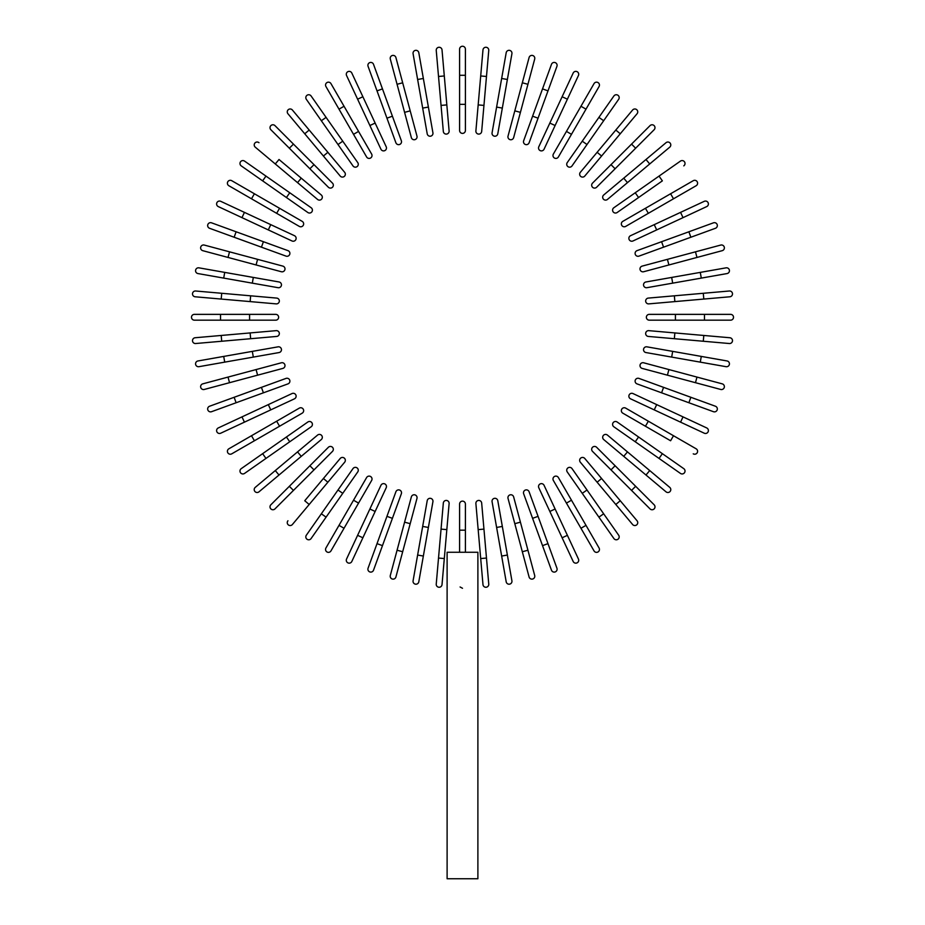 <?xml version="1.0" encoding="UTF-8"?>
<svg xmlns="http://www.w3.org/2000/svg" width="925" height="925" viewBox="0 0 925 925"><rect width="100%" height="100%" fill="white"/><g stroke="black" fill="none" stroke-linecap="round" stroke-linejoin="round"><path stroke-width="1.39" d="M465.402 49.152L465.402 130.483A2.902 2.902 0 0 1 462.5 133.397A2.902 2.902 0 0 1 459.598 130.483L459.598 49.152A2.902 2.902 0 0 1 462.5 46.25A2.902 2.902 0 0 1 465.402 49.152M442.023 49.927A2.902 2.902 0 0 0 438.878 47.279A2.902 2.902 0 0 0 436.242 50.424L438.519 76.474L444.301 75.966L442.023 49.927L449.111 130.945L446.833 104.907L441.052 105.404L438.519 76.474M449.111 130.945A2.902 2.902 0 0 1 446.474 134.09A2.902 2.902 0 0 1 443.329 131.454L441.052 105.404M418.805 52.725A2.902 2.902 0 0 0 415.441 50.366A2.902 2.902 0 0 0 413.082 53.731L417.626 79.481L423.349 78.475L418.805 52.725L432.923 132.818A2.902 2.902 0 0 1 430.576 136.183A2.902 2.902 0 0 1 427.211 133.824L417.626 79.481M427.211 133.824A2.902 2.902 0 0 0 430.576 136.183A2.902 2.902 0 0 0 432.923 132.818A2.902 2.902 0 0 1 430.576 136.183A2.902 2.902 0 0 1 427.211 133.824M395.912 57.535L402.676 82.787L395.912 57.535A2.902 2.902 0 0 0 392.362 55.488A2.902 2.902 0 0 0 390.304 59.038L397.068 84.291L390.304 59.038M416.967 136.102L410.203 110.85L416.967 136.102A2.902 2.902 0 0 1 414.909 139.652A2.902 2.902 0 0 1 411.347 137.605L397.068 84.291L402.676 82.787L410.203 110.85L404.583 112.353M373.527 64.334A2.902 2.902 0 0 0 369.803 62.599A2.902 2.902 0 0 0 368.069 66.323A2.902 2.902 0 0 1 369.803 62.599A2.902 2.902 0 0 1 373.527 64.334L392.408 116.192L382.476 88.892L377.018 90.881L368.069 66.323A2.902 2.902 0 0 1 369.803 62.599A2.902 2.902 0 0 1 373.527 64.334M386.951 118.18L392.408 116.192L401.346 140.762A2.902 2.902 0 0 1 399.612 144.485A2.902 2.902 0 0 1 395.888 142.751L377.018 90.881M351.824 73.052L362.877 96.743L351.824 73.052A2.902 2.902 0 0 0 347.962 71.641A2.902 2.902 0 0 0 346.563 75.503L357.605 99.195L346.563 75.503M386.199 146.763A2.902 2.902 0 0 1 384.788 150.625A2.902 2.902 0 0 1 380.938 149.214A2.902 2.902 0 0 0 384.788 150.625A2.902 2.902 0 0 0 386.199 146.763L375.145 123.071L386.199 146.763A2.902 2.902 0 0 1 384.788 150.625A2.902 2.902 0 0 1 380.938 149.214L357.605 99.195L362.877 96.743L375.145 123.071L369.884 125.523M330.965 83.62A2.902 2.902 0 0 0 326.999 82.556A2.902 2.902 0 0 0 325.935 86.522A2.902 2.902 0 0 1 326.999 82.556A2.902 2.902 0 0 1 330.965 83.62L371.63 154.059L358.553 131.419L353.523 134.322L325.935 86.522A2.902 2.902 0 0 1 326.999 82.556A2.902 2.902 0 0 1 330.965 83.62M371.63 154.059A2.902 2.902 0 0 1 370.567 158.025A2.902 2.902 0 0 1 366.601 156.961L353.523 134.322M311.101 95.98L326.097 117.394L311.101 95.98A2.902 2.902 0 0 0 307.054 95.263A2.902 2.902 0 0 0 306.337 99.31L321.333 120.724L306.337 99.31M357.755 162.603L342.759 141.19L357.755 162.603A2.902 2.902 0 0 1 357.038 166.65A2.902 2.902 0 0 1 352.992 165.933L321.333 120.724L337.995 144.52L342.759 141.19L326.097 117.394L321.333 120.724M292.392 110.017L309.193 130.043L292.392 110.017A2.902 2.902 0 0 0 288.299 109.659A2.902 2.902 0 0 0 287.941 113.752L304.741 133.778L287.941 113.752M323.415 156.024L327.866 152.29L309.193 130.043L344.667 172.316A2.902 2.902 0 0 1 344.308 176.409A2.902 2.902 0 0 1 340.215 176.051L304.741 133.778L309.193 130.043M274.968 125.627A2.902 2.902 0 0 0 270.863 125.627A2.902 2.902 0 0 0 270.863 129.731A2.902 2.902 0 0 1 270.863 125.627A2.902 2.902 0 0 1 274.968 125.627L293.456 144.115L274.968 125.627A2.902 2.902 0 0 0 270.863 125.627A2.902 2.902 0 0 0 270.863 129.731L289.352 148.22L293.456 144.115L314.003 164.65L332.48 183.138L314.003 164.65L309.887 168.766L289.352 148.22M328.375 187.243L309.887 168.766L328.375 187.243A2.902 2.902 0 0 0 332.48 187.243A2.902 2.902 0 0 0 332.48 183.138A2.902 2.902 0 0 1 332.48 187.243A2.902 2.902 0 0 1 328.375 187.243A2.902 2.902 0 0 0 332.48 187.243A2.902 2.902 0 0 0 332.48 183.138M258.988 142.704A2.902 2.902 0 0 0 254.895 143.063A2.902 2.902 0 0 0 255.254 147.156L297.526 182.63L275.28 163.956L279.015 159.505L321.287 194.978L301.261 178.178L297.526 182.63L317.553 199.43A2.902 2.902 0 0 0 321.646 199.072A2.902 2.902 0 0 0 321.287 194.978M244.547 161.1L265.961 176.097L244.547 161.1A2.902 2.902 0 0 0 240.5 161.817A2.902 2.902 0 0 0 241.217 165.864L262.631 180.861L241.217 165.864M311.17 207.755L289.756 192.758L311.17 207.755A2.902 2.902 0 0 1 311.887 211.802A2.902 2.902 0 0 1 307.84 212.507L262.631 180.861L265.961 176.097L289.756 192.758L286.426 197.522L307.84 212.507M231.759 180.699A2.902 2.902 0 0 0 227.793 181.751A2.902 2.902 0 0 0 228.857 185.728L251.496 198.794L254.41 193.764L231.759 180.699L302.197 221.364A2.902 2.902 0 0 1 303.261 225.33A2.902 2.902 0 0 1 299.295 226.394L251.496 198.794M299.295 226.394A2.902 2.902 0 0 0 303.261 225.33A2.902 2.902 0 0 0 302.197 221.364A2.902 2.902 0 0 1 303.261 225.33A2.902 2.902 0 0 1 299.295 226.394M220.74 201.326L244.431 212.368L220.74 201.326A2.902 2.902 0 0 0 216.878 202.725A2.902 2.902 0 0 0 218.288 206.587L241.98 217.641L218.288 206.587M270.759 224.648L294.451 235.69A2.902 2.902 0 0 1 295.861 239.552A2.902 2.902 0 0 1 291.999 240.963L241.98 217.641L244.431 212.368L270.759 224.648L268.308 229.909L291.999 240.963M211.559 222.833A2.902 2.902 0 0 0 207.836 224.567A2.902 2.902 0 0 0 209.57 228.29A2.902 2.902 0 0 1 207.836 224.567A2.902 2.902 0 0 1 211.559 222.833L236.118 231.782L211.559 222.833A2.902 2.902 0 0 0 207.836 224.567A2.902 2.902 0 0 0 209.57 228.29L261.428 247.172L234.129 237.239L236.118 231.782L287.987 250.652L263.417 241.714L261.428 247.172L285.998 256.109L261.428 247.172M285.998 256.109A2.902 2.902 0 0 0 289.722 254.375A2.902 2.902 0 0 0 287.987 250.652M204.275 245.067A2.902 2.902 0 0 0 200.725 247.114A2.902 2.902 0 0 0 202.772 250.675L228.024 257.439L229.527 251.831L204.275 245.067L282.842 266.111A2.902 2.902 0 0 1 284.9 269.672A2.902 2.902 0 0 1 281.339 271.73L228.024 257.439M198.968 267.845A2.902 2.902 0 0 0 195.603 270.204A2.902 2.902 0 0 0 197.962 273.569L223.711 278.101L224.717 272.389L198.968 267.845L279.072 281.975L253.323 277.431L252.317 283.154L223.711 278.101M279.072 281.975A2.902 2.902 0 0 1 281.42 285.339A2.902 2.902 0 0 1 278.055 287.687A2.902 2.902 0 0 0 281.42 285.339A2.902 2.902 0 0 0 279.072 281.975A2.902 2.902 0 0 1 281.42 285.339A2.902 2.902 0 0 1 278.055 287.687L252.317 283.154M195.661 291.005L221.711 293.283L195.661 291.005A2.902 2.902 0 0 0 192.516 293.641A2.902 2.902 0 0 0 195.163 296.786L221.202 299.064L195.163 296.786M250.64 295.815L276.691 298.093A2.902 2.902 0 0 1 279.327 301.238A2.902 2.902 0 0 1 276.182 303.874L221.202 299.064L221.711 293.283L250.64 295.815L250.143 301.596M220.532 314.361L194.389 314.361A2.902 2.902 0 0 0 191.487 317.263A2.902 2.902 0 0 0 194.389 320.166L220.532 320.166L220.532 314.361L275.719 314.361A2.902 2.902 0 0 1 278.633 317.263A2.902 2.902 0 0 1 275.719 320.166L220.532 320.166M195.163 337.741A2.902 2.902 0 0 0 192.516 340.886A2.902 2.902 0 0 0 195.661 343.522L221.711 341.244L221.202 335.463L195.163 337.741L276.182 330.653L250.143 332.931L250.64 338.712L221.711 341.244M276.182 330.653A2.902 2.902 0 0 1 279.327 333.289A2.902 2.902 0 0 1 276.691 336.434L250.64 338.712M197.962 360.958A2.902 2.902 0 0 0 195.603 364.323A2.902 2.902 0 0 0 198.968 366.682L224.717 362.137L223.711 356.414L197.962 360.958L278.055 346.84A2.902 2.902 0 0 1 281.42 349.188A2.902 2.902 0 0 1 279.072 352.552L224.717 362.137M279.072 352.552A2.902 2.902 0 0 0 281.42 349.188A2.902 2.902 0 0 0 278.055 346.84A2.902 2.902 0 0 1 281.42 349.188A2.902 2.902 0 0 1 279.072 352.552M202.772 383.852A2.902 2.902 0 0 0 200.725 387.402A2.902 2.902 0 0 0 204.275 389.46L229.527 382.696L228.024 377.088L202.772 383.852L281.339 362.797A2.902 2.902 0 0 1 284.9 364.855A2.902 2.902 0 0 1 282.842 368.404L229.527 382.696M256.086 369.561L257.589 375.18L282.842 368.404M211.559 411.694A2.902 2.902 0 0 1 207.836 409.96A2.902 2.902 0 0 1 209.57 406.237A2.902 2.902 0 0 0 207.836 409.96A2.902 2.902 0 0 0 211.559 411.694L236.118 402.745L211.559 411.694A2.902 2.902 0 0 1 207.836 409.96A2.902 2.902 0 0 1 209.57 406.237L261.428 387.355L234.129 397.288L236.118 402.745L263.417 392.813L261.428 387.355L285.998 378.417L261.428 387.355M285.998 378.417A2.902 2.902 0 0 1 289.722 380.152A2.902 2.902 0 0 1 287.987 383.875L263.417 392.813M218.288 427.94L241.98 416.886L218.288 427.94A2.902 2.902 0 0 0 216.878 431.802A2.902 2.902 0 0 0 220.74 433.201L244.431 422.158L220.74 433.201M291.999 393.564A2.902 2.902 0 0 1 295.861 394.975A2.902 2.902 0 0 1 294.451 398.825A2.902 2.902 0 0 0 295.861 394.975A2.902 2.902 0 0 0 291.999 393.564L268.308 404.618L291.999 393.564A2.902 2.902 0 0 1 295.861 394.975A2.902 2.902 0 0 1 294.451 398.825L244.431 422.158L241.98 416.886L268.308 404.618L270.759 409.879M228.857 448.798A2.902 2.902 0 0 0 227.793 452.764A2.902 2.902 0 0 0 231.759 453.828L254.41 440.762L231.759 453.828A2.902 2.902 0 0 1 227.793 452.764A2.902 2.902 0 0 1 228.857 448.798L251.496 435.733L228.857 448.798A2.902 2.902 0 0 0 227.793 452.764A2.902 2.902 0 0 0 231.759 453.828M299.295 408.133L276.656 421.21L299.295 408.133A2.902 2.902 0 0 1 303.261 409.197A2.902 2.902 0 0 1 302.197 413.163L254.41 440.762L251.496 435.733L276.656 421.21L279.558 426.24M241.217 468.663L262.631 453.666L241.217 468.663A2.902 2.902 0 0 0 240.5 472.71A2.902 2.902 0 0 0 244.547 473.427L265.961 458.43L244.547 473.427M307.84 422.008L286.426 437.005L307.84 422.008A2.902 2.902 0 0 1 311.887 422.725A2.902 2.902 0 0 1 311.17 426.772L265.961 458.43L311.17 426.772M265.961 458.43L262.631 453.666L286.426 437.005L289.756 441.768M255.254 487.371L275.28 470.571L255.254 487.371A2.902 2.902 0 0 0 254.895 491.464A2.902 2.902 0 0 0 258.988 491.822L279.015 475.022L258.988 491.822M297.526 451.897L317.553 435.097A2.902 2.902 0 0 1 321.646 435.455A2.902 2.902 0 0 1 321.287 439.548L279.015 475.022L275.28 470.571L297.526 451.897L301.261 456.349M270.863 504.784A2.902 2.902 0 0 0 270.863 508.9A2.902 2.902 0 0 0 274.968 508.9L293.456 490.412L274.968 508.9A2.902 2.902 0 0 1 270.863 508.9A2.902 2.902 0 0 1 270.863 504.784L289.352 486.307L270.863 504.784A2.902 2.902 0 0 0 270.863 508.9A2.902 2.902 0 0 0 274.968 508.9M328.375 447.284L309.887 465.761L328.375 447.284A2.902 2.902 0 0 1 332.48 447.284A2.902 2.902 0 0 1 332.48 451.388L293.456 490.412L289.352 486.307L309.887 465.761L314.003 469.877L332.48 451.388A2.902 2.902 0 0 0 332.48 447.284A2.902 2.902 0 0 0 328.375 447.284A2.902 2.902 0 0 1 332.48 447.284A2.902 2.902 0 0 1 332.48 451.388M287.941 520.775A2.902 2.902 0 0 0 288.299 524.868A2.902 2.902 0 0 0 292.392 524.51L327.866 482.237L309.193 504.483L304.741 500.749L340.215 458.476L323.415 478.502L327.866 482.237L344.667 462.211A2.902 2.902 0 0 0 344.308 458.118A2.902 2.902 0 0 0 340.215 458.476M306.337 535.217A2.902 2.902 0 0 0 307.054 539.263A2.902 2.902 0 0 0 311.101 538.547L326.097 517.133L321.333 513.803L306.337 535.217L337.995 490.007L352.992 468.593L337.995 490.007L342.759 493.337L326.097 517.133M357.755 471.923L342.759 493.337L357.755 471.923A2.902 2.902 0 0 0 357.038 467.877A2.902 2.902 0 0 0 352.992 468.593M325.935 547.993A2.902 2.902 0 0 0 326.999 551.971A2.902 2.902 0 0 0 330.965 550.907L344.031 528.268L339.001 525.354L325.935 547.993L366.601 477.566A2.902 2.902 0 0 1 370.567 476.502A2.902 2.902 0 0 1 371.63 480.468L344.031 528.268M371.63 480.468A2.902 2.902 0 0 0 370.567 476.502A2.902 2.902 0 0 0 366.601 477.566A2.902 2.902 0 0 1 370.567 476.502A2.902 2.902 0 0 1 371.63 480.468M357.605 535.332L346.563 559.024A2.902 2.902 0 0 0 347.962 562.886A2.902 2.902 0 0 0 351.824 561.475L362.877 537.783L357.605 535.332L380.938 485.313A2.902 2.902 0 0 1 384.788 483.902A2.902 2.902 0 0 1 386.199 487.764L362.877 537.783M369.884 509.004L375.145 511.456L386.199 487.764M368.069 568.204A2.902 2.902 0 0 0 369.803 571.928A2.902 2.902 0 0 0 373.527 570.193L382.476 545.634L373.527 570.193A2.902 2.902 0 0 1 369.803 571.928A2.902 2.902 0 0 1 368.069 568.204L377.018 543.646L368.069 568.204A2.902 2.902 0 0 0 369.803 571.928A2.902 2.902 0 0 0 373.527 570.193M395.888 491.776L386.951 516.347L395.888 491.776A2.902 2.902 0 0 1 399.612 490.042A2.902 2.902 0 0 1 401.346 493.765L382.476 545.634L392.408 518.335L386.951 516.347L377.018 543.646L382.476 545.634M397.068 550.236L390.304 575.489A2.902 2.902 0 0 0 392.362 579.038A2.902 2.902 0 0 0 395.912 576.992L402.676 551.739L397.068 550.236L411.347 496.922A2.902 2.902 0 0 1 414.909 494.863A2.902 2.902 0 0 1 416.967 498.425L402.676 551.739M417.626 555.046L413.082 580.796A2.902 2.902 0 0 0 415.441 584.161A2.902 2.902 0 0 0 418.805 581.802L423.349 556.052L417.626 555.046L427.211 500.691A2.902 2.902 0 0 1 430.576 498.344A2.902 2.902 0 0 1 432.923 501.708L423.349 556.052M432.923 501.708A2.902 2.902 0 0 0 430.576 498.344A2.902 2.902 0 0 0 427.211 500.691A2.902 2.902 0 0 1 430.576 498.344A2.902 2.902 0 0 1 432.923 501.708M438.519 558.053L441.052 529.112L446.833 529.62L449.111 503.582L444.301 558.561L438.519 558.053L436.242 584.103A2.902 2.902 0 0 0 438.878 587.248A2.902 2.902 0 0 0 442.023 584.6L444.301 558.561L442.023 584.6M441.052 529.112L443.329 503.073A2.902 2.902 0 0 1 446.474 500.437A2.902 2.902 0 0 1 449.111 503.582M459.598 552.26L459.598 504.033A2.902 2.902 0 0 1 462.5 501.13A2.902 2.902 0 0 1 465.402 504.033L465.402 552.26M477.89 552.26L447.11 552.26L447.11 878.75L477.89 878.75L477.89 552.26M462.5 588.277L460.083 586.982M480.699 558.561L482.977 584.6A2.902 2.902 0 0 0 486.122 587.248A2.902 2.902 0 0 0 488.758 584.103L486.481 558.053L480.699 558.561L475.889 503.582L478.167 529.62L483.948 529.112L486.481 558.053M475.889 503.582A2.902 2.902 0 0 1 478.526 500.437A2.902 2.902 0 0 1 481.671 503.073L483.948 529.112M506.195 581.802A2.902 2.902 0 0 0 509.559 584.161A2.902 2.902 0 0 0 511.918 580.796L507.374 555.046L501.651 556.052L506.195 581.802L492.077 501.708A2.902 2.902 0 0 1 494.424 498.344A2.902 2.902 0 0 1 497.789 500.691L507.374 555.046M496.609 527.447L502.333 526.441L497.789 500.691A2.902 2.902 0 0 0 494.424 498.344A2.902 2.902 0 0 0 492.077 501.708A2.902 2.902 0 0 1 494.424 498.344A2.902 2.902 0 0 1 497.789 500.691M529.088 576.992A2.902 2.902 0 0 0 532.638 579.038A2.902 2.902 0 0 0 534.696 575.489L527.932 550.236L522.324 551.739L529.088 576.992L508.033 498.425A2.902 2.902 0 0 1 510.091 494.863A2.902 2.902 0 0 1 513.653 496.922L527.932 550.236M551.473 570.193A2.902 2.902 0 0 0 555.197 571.928A2.902 2.902 0 0 0 556.931 568.204L547.982 543.646L556.931 568.204A2.902 2.902 0 0 1 555.197 571.928A2.902 2.902 0 0 1 551.473 570.193L542.524 545.634L551.473 570.193A2.902 2.902 0 0 0 555.197 571.928A2.902 2.902 0 0 0 556.931 568.204M532.592 518.335L542.524 545.634L523.654 493.765L532.592 518.335L538.049 516.347L547.982 543.646L542.524 545.634M523.654 493.765A2.902 2.902 0 0 1 525.388 490.042A2.902 2.902 0 0 1 529.112 491.776L538.049 516.347M573.176 561.475L562.123 537.783L573.176 561.475A2.902 2.902 0 0 0 577.038 562.886A2.902 2.902 0 0 0 578.437 559.024L567.395 535.332L578.437 559.024M538.801 487.764A2.902 2.902 0 0 1 540.212 483.902A2.902 2.902 0 0 1 544.062 485.313A2.902 2.902 0 0 0 540.212 483.902A2.902 2.902 0 0 0 538.801 487.764L549.855 511.456L538.801 487.764A2.902 2.902 0 0 1 540.212 483.902A2.902 2.902 0 0 1 544.062 485.313L567.395 535.332L562.123 537.783L549.855 511.456L555.116 509.004M594.035 550.907A2.902 2.902 0 0 0 598.001 551.971A2.902 2.902 0 0 0 599.065 547.993A2.902 2.902 0 0 1 598.001 551.971A2.902 2.902 0 0 1 594.035 550.907L553.37 480.468L566.447 503.108L571.477 500.205L599.065 547.993A2.902 2.902 0 0 1 598.001 551.971A2.902 2.902 0 0 1 594.035 550.907M558.399 477.566L571.477 500.205L558.399 477.566A2.902 2.902 0 0 0 554.433 476.502A2.902 2.902 0 0 0 553.37 480.468M613.899 538.547A2.902 2.902 0 0 0 617.946 539.263A2.902 2.902 0 0 0 618.663 535.217L587.005 490.007L603.667 513.803L598.903 517.133L613.899 538.547L567.245 471.923L582.241 493.337L587.005 490.007L572.008 468.593L587.005 490.007M572.008 468.593A2.902 2.902 0 0 0 567.962 467.877A2.902 2.902 0 0 0 567.245 471.923M632.607 524.51L615.807 504.483L632.607 524.51A2.902 2.902 0 0 0 636.701 524.868A2.902 2.902 0 0 0 637.059 520.775L620.259 500.749L637.059 520.775M601.585 478.502L597.134 482.237L615.807 504.483L580.333 462.211A2.902 2.902 0 0 1 580.692 458.118A2.902 2.902 0 0 1 584.785 458.476L620.259 500.749L615.807 504.483M650.032 508.9A2.902 2.902 0 0 0 654.137 508.9A2.902 2.902 0 0 0 654.137 504.784A2.902 2.902 0 0 1 654.137 508.9A2.902 2.902 0 0 1 650.032 508.9L592.52 451.388L610.997 469.877L615.113 465.761L654.137 504.784A2.902 2.902 0 0 1 654.137 508.9A2.902 2.902 0 0 1 650.032 508.9M596.625 447.284L615.113 465.761L596.625 447.284A2.902 2.902 0 0 0 592.52 447.284A2.902 2.902 0 0 0 592.52 451.388A2.902 2.902 0 0 1 592.52 447.284A2.902 2.902 0 0 1 596.625 447.284A2.902 2.902 0 0 0 592.52 447.284A2.902 2.902 0 0 0 592.52 451.388M645.985 475.022L666.012 491.822A2.902 2.902 0 0 0 670.105 491.464A2.902 2.902 0 0 0 669.746 487.371L627.474 451.897L649.72 470.571L645.985 475.022L603.713 439.548L623.739 456.349L627.474 451.897L607.447 435.097A2.902 2.902 0 0 0 603.354 435.455A2.902 2.902 0 0 0 603.713 439.548M680.453 473.427A2.902 2.902 0 0 0 684.5 472.71A2.902 2.902 0 0 0 683.783 468.663L662.369 453.666L659.039 458.43L680.453 473.427L613.83 426.772L635.244 441.768L638.574 437.005L662.369 453.666M617.16 422.008L638.574 437.005L617.16 422.008A2.902 2.902 0 0 0 613.113 422.725A2.902 2.902 0 0 0 613.83 426.772M693.241 453.828A2.902 2.902 0 0 0 697.207 452.764A2.902 2.902 0 0 0 696.143 448.798L673.504 435.733L670.59 440.762L622.803 413.163L645.442 426.24L648.344 421.21L673.504 435.733M622.803 413.163A2.902 2.902 0 0 1 621.739 409.197A2.902 2.902 0 0 1 625.705 408.133A2.902 2.902 0 0 0 621.739 409.197A2.902 2.902 0 0 0 622.803 413.163A2.902 2.902 0 0 1 621.739 409.197A2.902 2.902 0 0 1 625.705 408.133L648.344 421.21M704.26 433.201L680.569 422.158L704.26 433.201A2.902 2.902 0 0 0 708.122 431.802A2.902 2.902 0 0 0 706.712 427.94L683.02 416.886L706.712 427.94M630.549 398.825L654.241 409.879L630.549 398.825A2.902 2.902 0 0 1 629.139 394.975A2.902 2.902 0 0 1 633.001 393.564L683.02 416.886L680.569 422.158L654.241 409.879L656.692 404.618L633.001 393.564M713.441 411.694A2.902 2.902 0 0 0 717.164 409.96A2.902 2.902 0 0 0 715.43 406.237A2.902 2.902 0 0 1 717.164 409.96A2.902 2.902 0 0 1 713.441 411.694L688.882 402.745L713.441 411.694A2.902 2.902 0 0 0 717.164 409.96A2.902 2.902 0 0 0 715.43 406.237L663.572 387.355L690.871 397.288L688.882 402.745L637.013 383.875L661.583 392.813L663.572 387.355L639.002 378.417L663.572 387.355M639.002 378.417A2.902 2.902 0 0 0 635.278 380.152A2.902 2.902 0 0 0 637.013 383.875M695.473 382.696L642.158 368.404A2.902 2.902 0 0 1 640.1 364.855A2.902 2.902 0 0 1 643.661 362.797L696.976 377.088L695.473 382.696L720.725 389.46A2.902 2.902 0 0 0 724.275 387.402A2.902 2.902 0 0 0 722.228 383.852L696.976 377.088L722.228 383.852M726.032 366.682A2.902 2.902 0 0 0 729.397 364.323A2.902 2.902 0 0 0 727.038 360.958L701.289 356.414L700.283 362.137L726.032 366.682L645.928 352.552A2.902 2.902 0 0 1 643.58 349.188A2.902 2.902 0 0 1 646.945 346.84L701.289 356.414M646.945 346.84A2.902 2.902 0 0 0 643.58 349.188A2.902 2.902 0 0 0 645.928 352.552A2.902 2.902 0 0 1 643.58 349.188A2.902 2.902 0 0 1 646.945 346.84M703.289 341.244L674.36 338.712L674.857 332.931L648.818 330.653L703.798 335.463L703.289 341.244L729.339 343.522A2.902 2.902 0 0 0 732.484 340.886A2.902 2.902 0 0 0 729.837 337.741L703.798 335.463L729.837 337.741M674.36 338.712L648.309 336.434A2.902 2.902 0 0 1 645.673 333.289A2.902 2.902 0 0 1 648.818 330.653M704.468 320.166L730.611 320.166A2.902 2.902 0 0 0 733.513 317.263A2.902 2.902 0 0 0 730.611 314.361L704.468 314.361L704.468 320.166L649.281 320.166A2.902 2.902 0 0 1 646.367 317.263A2.902 2.902 0 0 1 649.281 314.361L704.468 314.361M729.837 296.786L703.798 299.064L729.837 296.786A2.902 2.902 0 0 0 732.484 293.641A2.902 2.902 0 0 0 729.339 291.005L703.289 293.283L729.339 291.005M674.857 301.596L648.818 303.874A2.902 2.902 0 0 1 645.673 301.238A2.902 2.902 0 0 1 648.309 298.093L703.289 293.283L703.798 299.064L674.857 301.596L674.36 295.815M727.038 273.569A2.902 2.902 0 0 0 729.397 270.204A2.902 2.902 0 0 0 726.032 267.845L700.283 272.389L701.289 278.101L727.038 273.569L646.945 287.687A2.902 2.902 0 0 1 643.58 285.339A2.902 2.902 0 0 1 645.928 281.975L700.283 272.389M645.928 281.975A2.902 2.902 0 0 0 643.58 285.339A2.902 2.902 0 0 0 646.945 287.687A2.902 2.902 0 0 1 643.58 285.339A2.902 2.902 0 0 1 645.928 281.975M722.228 250.675A2.902 2.902 0 0 0 724.275 247.114A2.902 2.902 0 0 0 720.725 245.067L695.473 251.831L696.976 257.439L722.228 250.675L643.661 271.73A2.902 2.902 0 0 1 640.1 269.672A2.902 2.902 0 0 1 642.158 266.111L695.473 251.831M713.441 222.833A2.902 2.902 0 0 1 717.164 224.567A2.902 2.902 0 0 1 715.43 228.29A2.902 2.902 0 0 0 717.164 224.567A2.902 2.902 0 0 0 713.441 222.833L688.882 231.782L713.441 222.833A2.902 2.902 0 0 1 717.164 224.567A2.902 2.902 0 0 1 715.43 228.29L663.572 247.172L690.871 237.239L688.882 231.782L661.583 241.714L663.572 247.172L639.002 256.109L663.572 247.172M639.002 256.109A2.902 2.902 0 0 1 635.278 254.375A2.902 2.902 0 0 1 637.013 250.652L661.583 241.714M706.712 206.587L683.02 217.641L706.712 206.587A2.902 2.902 0 0 0 708.122 202.725A2.902 2.902 0 0 0 704.26 201.326L680.569 212.368L704.26 201.326M633.001 240.963L656.692 229.909L633.001 240.963A2.902 2.902 0 0 1 629.139 239.552A2.902 2.902 0 0 1 630.549 235.69L680.569 212.368L683.02 217.641L656.692 229.909L654.241 224.648L630.549 235.69A2.902 2.902 0 0 0 629.139 239.552A2.902 2.902 0 0 0 633.001 240.963A2.902 2.902 0 0 1 629.139 239.552A2.902 2.902 0 0 1 630.549 235.69M696.143 185.728A2.902 2.902 0 0 0 697.207 181.751A2.902 2.902 0 0 0 693.241 180.699L670.59 193.764L693.241 180.699A2.902 2.902 0 0 1 697.207 181.751A2.902 2.902 0 0 1 696.143 185.728L673.504 198.794L696.143 185.728A2.902 2.902 0 0 0 697.207 181.751A2.902 2.902 0 0 0 693.241 180.699M625.705 226.394L648.344 213.317L625.705 226.394A2.902 2.902 0 0 1 621.739 225.33A2.902 2.902 0 0 1 622.803 221.364L670.59 193.764L673.504 198.794L648.344 213.317L645.442 208.287L622.803 221.364M683.783 165.864A2.902 2.902 0 0 0 684.5 161.817A2.902 2.902 0 0 0 680.453 161.1L635.244 192.758L659.039 176.097L662.369 180.861L617.16 212.507L638.574 197.522L635.244 192.758L613.83 207.755A2.902 2.902 0 0 0 613.113 211.802A2.902 2.902 0 0 0 617.16 212.507M669.746 147.156A2.902 2.902 0 0 0 670.105 143.063A2.902 2.902 0 0 0 666.012 142.704L645.985 159.505L649.72 163.956L669.746 147.156L627.474 182.63L649.72 163.956M623.739 178.178L627.474 182.63L607.447 199.43A2.902 2.902 0 0 1 603.354 199.072A2.902 2.902 0 0 1 603.713 194.978L645.985 159.505M654.137 129.731A2.902 2.902 0 0 0 654.137 125.627A2.902 2.902 0 0 0 650.032 125.627A2.902 2.902 0 0 1 654.137 125.627A2.902 2.902 0 0 1 654.137 129.731L596.625 187.243L615.113 168.766L610.997 164.65L650.032 125.627A2.902 2.902 0 0 1 654.137 125.627A2.902 2.902 0 0 1 654.137 129.731M592.52 183.138L610.997 164.65L592.52 183.138A2.902 2.902 0 0 0 592.52 187.243A2.902 2.902 0 0 0 596.625 187.243A2.902 2.902 0 0 1 592.52 187.243A2.902 2.902 0 0 1 592.52 183.138A2.902 2.902 0 0 0 592.52 187.243A2.902 2.902 0 0 0 596.625 187.243M620.259 133.778L637.059 113.752A2.902 2.902 0 0 0 636.701 109.659A2.902 2.902 0 0 0 632.607 110.017L597.134 152.29L615.807 130.043L620.259 133.778L584.785 176.051L601.585 156.024L597.134 152.29L580.333 172.316A2.902 2.902 0 0 0 580.692 176.409A2.902 2.902 0 0 0 584.785 176.051M618.663 99.31A2.902 2.902 0 0 0 617.946 95.263A2.902 2.902 0 0 0 613.899 95.98L598.903 117.394L603.667 120.724L618.663 99.31L587.005 144.52L572.008 165.933L587.005 144.52L582.241 141.19L598.903 117.394M567.245 162.603L582.241 141.19L567.245 162.603A2.902 2.902 0 0 0 567.962 166.65A2.902 2.902 0 0 0 572.008 165.933M599.065 86.522L585.999 109.162L599.065 86.522A2.902 2.902 0 0 0 598.001 82.556A2.902 2.902 0 0 0 594.035 83.62L580.969 106.259L594.035 83.62M558.399 156.961A2.902 2.902 0 0 1 554.433 158.025A2.902 2.902 0 0 1 553.37 154.059A2.902 2.902 0 0 0 554.433 158.025A2.902 2.902 0 0 0 558.399 156.961L571.477 134.322L558.399 156.961A2.902 2.902 0 0 1 554.433 158.025A2.902 2.902 0 0 1 553.37 154.059L580.969 106.259L585.999 109.162L571.477 134.322L566.447 131.419M578.437 75.503A2.902 2.902 0 0 0 577.038 71.641A2.902 2.902 0 0 0 573.176 73.052L562.123 96.743L567.395 99.195L578.437 75.503L544.062 149.214A2.902 2.902 0 0 1 540.212 150.625A2.902 2.902 0 0 1 538.801 146.763L562.123 96.743M555.116 125.523L549.855 123.071L538.801 146.763M556.931 66.323A2.902 2.902 0 0 0 555.197 62.599A2.902 2.902 0 0 0 551.473 64.334A2.902 2.902 0 0 1 555.197 62.599A2.902 2.902 0 0 1 556.931 66.323L529.112 142.751L538.049 118.18L532.592 116.192L551.473 64.334A2.902 2.902 0 0 1 555.197 62.599A2.902 2.902 0 0 1 556.931 66.323M523.654 140.762L532.592 116.192L523.654 140.762A2.902 2.902 0 0 0 525.388 144.485A2.902 2.902 0 0 0 529.112 142.751M547.982 90.881L542.524 88.892L532.592 116.192M527.932 84.291L534.696 59.038A2.902 2.902 0 0 0 532.638 55.488A2.902 2.902 0 0 0 529.088 57.535L522.324 82.787L527.932 84.291L513.653 137.605A2.902 2.902 0 0 1 510.091 139.652A2.902 2.902 0 0 1 508.033 136.102L522.324 82.787M511.918 53.731A2.902 2.902 0 0 0 509.559 50.366A2.902 2.902 0 0 0 506.195 52.725L501.651 78.475L507.374 79.481L511.918 53.731L502.333 108.086L497.789 133.824L502.333 108.086L496.609 107.08L501.651 78.475M497.789 133.824A2.902 2.902 0 0 1 494.424 136.183A2.902 2.902 0 0 1 492.077 132.818A2.902 2.902 0 0 0 494.424 136.183A2.902 2.902 0 0 0 497.789 133.824A2.902 2.902 0 0 1 494.424 136.183A2.902 2.902 0 0 1 492.077 132.818L496.609 107.08M486.481 76.474L483.948 105.404L478.167 104.907L475.889 130.945L480.699 75.966L486.481 76.474L488.758 50.424A2.902 2.902 0 0 0 486.122 47.279A2.902 2.902 0 0 0 482.977 49.927L480.699 75.966L482.977 49.927M483.948 105.404L481.671 131.454A2.902 2.902 0 0 1 478.526 134.09A2.902 2.902 0 0 1 475.889 130.945M459.598 75.295L465.402 75.295M459.598 130.483A2.902 2.902 0 0 0 462.5 133.397A2.902 2.902 0 0 0 465.402 130.483M459.598 104.34L465.402 104.34M422.667 108.086L428.391 107.08M339.001 109.162L344.031 106.259M276.656 213.317L279.558 208.287M256.086 264.966L257.589 259.347M249.577 320.166L249.577 314.361M253.323 357.096L252.317 351.373M358.553 503.108L353.523 500.205M410.203 523.677L404.583 522.174M428.391 527.447L422.667 526.441M465.402 504.033A2.902 2.902 0 0 0 462.5 501.13A2.902 2.902 0 0 0 459.598 504.033M465.402 530.175L459.598 530.175M520.417 522.174L514.797 523.677M585.999 525.354L580.969 528.268M635.648 486.307L631.544 490.412M668.914 369.561L667.411 375.18M672.683 351.373L671.677 357.096M675.423 314.361L675.423 320.166M671.677 277.431L672.683 283.154M667.411 259.347L668.914 264.966M631.544 144.115L635.648 148.22M514.797 110.85L520.417 112.353"/></g></svg>
